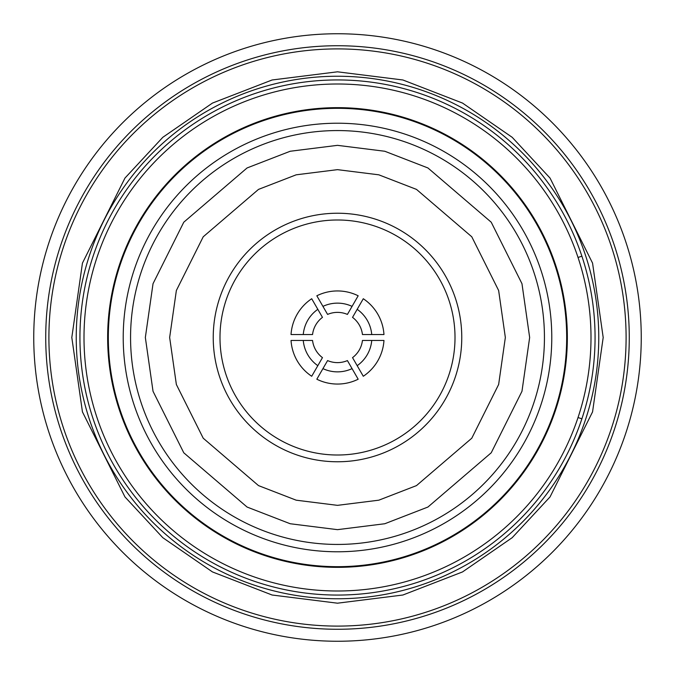 <?xml version="1.0" encoding="UTF-8"?>
<svg xmlns="http://www.w3.org/2000/svg" width="675" height="675" viewBox="0 0 675 675"><rect width="100%" height="100%" fill="white"/><g stroke="black" fill="none" stroke-linecap="round" stroke-linejoin="round"><path stroke-width="1.01" d="M107.654 337.5A229.846 229.846 0 0 1 337.5 107.654A229.846 229.846 0 0 1 567.346 337.5A229.846 229.846 0 0 1 337.5 567.346A229.846 229.846 0 0 1 107.654 337.5M84.004 337.5A253.496 253.496 0 0 1 337.5 84.004A253.496 253.496 0 0 1 590.996 337.5A253.496 253.496 0 0 1 337.5 590.996A253.496 253.496 0 0 1 84.004 337.5M108.321 337.5A229.179 229.179 0 0 1 337.5 108.321A229.179 229.179 0 0 1 566.679 337.5A229.179 229.179 0 0 1 337.5 566.679A229.179 229.179 0 0 1 108.321 337.5M123.221 337.5A214.279 214.279 0 0 1 337.5 123.221A214.279 214.279 0 0 1 551.779 337.5A214.279 214.279 0 0 1 337.5 551.779A214.279 214.279 0 0 1 123.221 337.5M544.438 337.5A206.938 206.938 0 0 1 337.5 544.438A206.938 206.938 0 0 1 130.562 337.5A206.938 206.938 0 0 1 337.5 130.562A206.938 206.938 0 0 1 544.438 337.5A206.938 206.938 0 0 1 337.5 544.438A206.938 206.938 0 0 1 130.562 337.5A206.938 206.938 0 0 1 337.5 130.562A206.938 206.938 0 0 1 544.438 337.5M219.991 337.5A117.509 117.509 0 0 0 337.5 455.009A117.509 117.509 0 0 0 455.009 337.5A117.509 117.509 0 0 0 337.5 219.991A117.509 117.509 0 0 0 219.991 337.5M291.035 334.547A46.558 46.558 0 0 1 311.707 298.738L317.824 309.327A34.366 34.366 0 0 0 303.261 334.547L291.035 334.547M316.828 295.785A46.558 46.558 0 0 1 358.172 295.785L352.063 306.374A34.366 34.366 0 0 0 322.937 306.374L316.828 295.785M358.172 379.215A46.558 46.558 0 0 1 316.828 379.215L322.937 368.626A34.366 34.366 0 0 0 352.063 368.626L358.172 379.215M363.293 298.738A46.558 46.558 0 0 1 383.965 334.547L371.739 334.547A34.366 34.366 0 0 0 357.176 309.327L363.293 298.738M383.965 340.453A46.558 46.558 0 0 1 363.293 376.262L357.176 365.673A34.366 34.366 0 0 0 371.739 340.453L383.965 340.453M352.063 368.626L347.414 360.585A25.127 25.127 0 0 1 327.586 360.585L322.937 368.626M371.739 340.453L362.45 340.453A25.127 25.127 0 0 1 352.536 357.632L357.176 365.673M357.176 309.327L352.536 317.368A25.127 25.127 0 0 1 362.45 334.547L371.739 334.547M322.937 306.374L327.586 314.415A25.127 25.127 0 0 1 347.414 314.415L352.063 306.374M311.707 376.262A46.558 46.558 0 0 1 291.035 340.453L303.261 340.453A34.366 34.366 0 0 0 317.824 365.673L311.707 376.262M303.261 334.547L312.55 334.547A25.127 25.127 0 0 1 322.464 317.368L317.824 309.327M317.824 365.673L322.464 357.632A25.127 25.127 0 0 1 312.55 340.453L303.261 340.453M578.028 257.462L581.884 256.179M581.884 418.821L578.028 417.538M45.731 337.5A291.769 291.769 0 0 1 337.5 45.731A291.769 291.769 0 0 1 629.269 337.5A291.769 291.769 0 0 1 337.5 629.269A291.769 291.769 0 0 1 45.731 337.5M33.75 337.5A303.75 303.75 0 0 1 337.5 33.75A303.75 303.75 0 0 1 641.25 337.5A303.75 303.75 0 0 1 337.5 641.25A303.75 303.75 0 0 1 33.75 337.5M337.5 626.096A288.596 288.596 0 0 1 48.904 337.5A288.596 288.596 0 0 1 337.5 48.904A288.596 288.596 0 0 1 626.096 337.5A288.596 288.596 0 0 1 337.5 626.096M337.5 598.759A261.259 261.259 0 0 0 598.759 337.5A261.259 261.259 0 0 0 337.5 76.241A261.259 261.259 0 0 0 76.241 337.5A261.259 261.259 0 0 0 337.5 598.759M337.5 595.063A257.563 257.563 0 0 0 595.063 337.5A257.563 257.563 0 0 0 337.5 79.937A257.563 257.563 0 0 0 79.937 337.5A257.563 257.563 0 0 0 337.5 595.063M529.656 337.5L521.969 391.306L491.223 452.79L427.925 507.043L384.801 523.741L337.5 529.656L290.199 523.741L247.075 507.043L183.777 452.79L153.031 391.306L145.344 337.5L153.031 283.694L183.777 222.21L247.075 167.957L290.199 151.259L337.5 145.344L384.801 151.259L427.925 167.957L491.223 222.21L521.969 283.694L529.656 337.5M169.653 337.5L176.361 384.497L203.217 438.21L258.508 485.603L296.182 500.183L337.5 505.347L378.818 500.183L416.492 485.603L471.783 438.21L498.639 384.497L505.347 337.5L498.639 290.503L471.783 236.79L416.492 189.397L378.818 174.817L337.5 169.653L296.182 174.817L258.508 189.397L203.217 236.79L176.361 290.503L169.653 337.5M461.767 337.5A124.267 124.267 0 0 1 337.5 461.767A124.267 124.267 0 0 1 213.232 337.5A124.267 124.267 0 0 1 337.5 213.232A124.267 124.267 0 0 1 461.767 337.5M603.188 337.5L592.557 411.893L550.049 496.91L512.198 537.68L462.527 571.928L402.899 595.013L337.5 603.188L272.101 595.013L212.473 571.928L162.802 537.68L124.951 496.91L82.443 411.893L71.812 337.5L82.443 263.107L124.951 178.09L162.802 137.32L212.473 103.072L272.101 79.987L337.5 71.812L402.899 79.987L462.527 103.072L512.198 137.32L550.049 178.09L592.557 263.107L603.188 337.5"/></g></svg>
